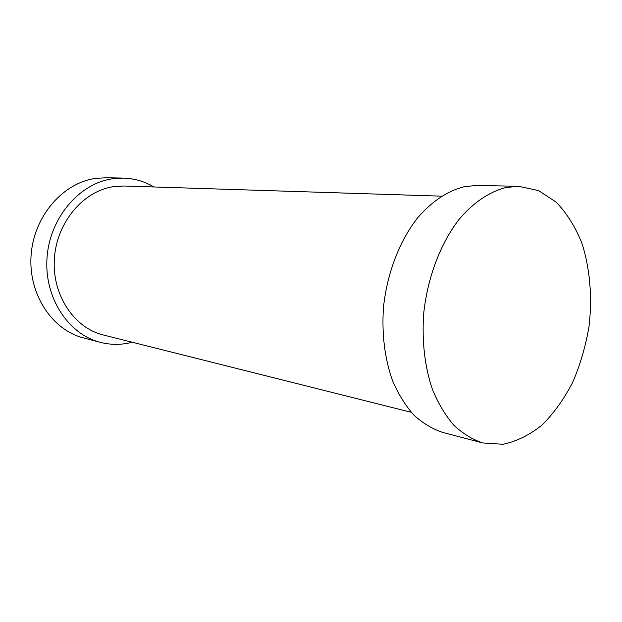 <?xml version="1.0" encoding="UTF-8"?>
<svg xmlns="http://www.w3.org/2000/svg" width="622" height="622" viewBox="0 0 622 622"><rect width="100%" height="100%" fill="white"/><g stroke="black" fill="none" stroke-linecap="round" stroke-linejoin="round"><path stroke-width="0.93" d="M153.953 186.965C144.467 181.36 134.196 178.405 123.148 178.102L105.989 177.744L95.423 178.421C62.721 182.961 33.751 216.394 31.1 255.261C28.2 294.12 52.054 329.994 83.573 337.948L100.181 342.31C110.887 345.047 121.57 345.023 132.237 342.24M123.148 178.102L112.434 178.794C79.274 183.451 49.783 217.77 47.039 257.656C44.038 297.534 68.226 334.263 100.181 342.31M441.511 196.163L123.996 186.009L113.375 186.67C83.208 191.071 56.641 222.443 54.371 258.612C51.867 294.766 74.018 327.926 103.159 334.939L411.274 412.308M518.624 186.305L477.276 185.449L464.813 186.577C448.003 190.666 432.352 200.984 417.86 217.544C399.526 240.753 386.853 273.711 383.393 308.193C381.745 334.504 384.761 358.591 392.443 380.439C398.243 393.928 405.342 405.435 413.747 414.96C422.727 423.17 432.383 428.993 442.724 432.422L482.726 442.942L503.011 444.271C516.688 441.395 529.719 434.972 542.089 425.005C553.79 413.296 563.944 399.176 572.559 382.639C580.101 365.122 585.566 346.563 588.956 326.978C592.471 297.378 590.014 268.02 581.687 242.572C575.117 226.494 566.611 213.004 556.177 202.119L538.496 190.596L518.624 186.305L506.114 187.486C489.53 191.63 473.148 202.624 458.779 219.76C440.213 243.948 427.275 278.322 423.629 314.242C421.848 341.649 424.772 366.685 432.407 389.356C438.191 403.344 445.282 415.247 453.695 425.067C462.682 433.518 472.362 439.482 482.726 442.942"/></g></svg>
